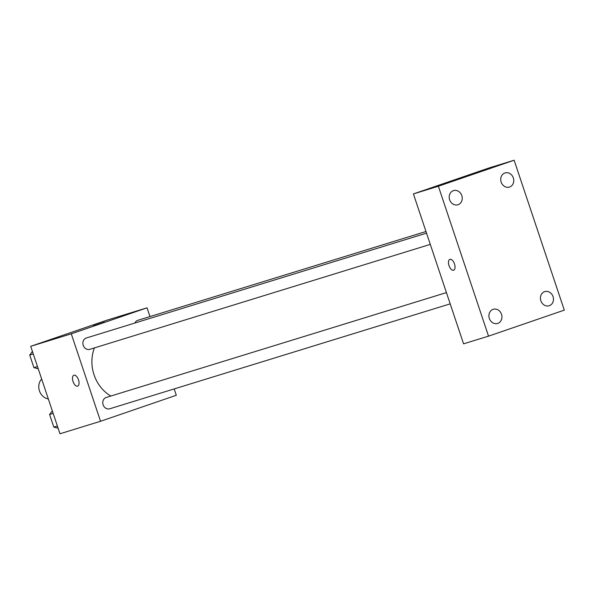 <?xml version="1.0" encoding="UTF-8"?>
<svg xmlns="http://www.w3.org/2000/svg" width="594" height="594" viewBox="0 0 594 594"><rect width="100%" height="100%" fill="white"/><g stroke="black" fill="none" stroke-linecap="round" stroke-linejoin="round"><path stroke-width="0.89" d="M41.662 379.024A11.531 10.009 72.9 0 0 39.442 390.874A11.531 10.009 72.9 0 0 48.314 398.923M174.183 388.921L176.307 395.27L100.542 421.272L59.979 433.776L30.717 346.324L106.489 320.322L147.052 307.818L149.978 316.572M100.542 421.272L71.28 333.828L30.717 346.324M73.938 375.208A5.762 2.859 71.1 0 1 78.482 379.789A5.762 2.859 71.1 0 1 77.643 386.13A5.762 2.859 71.1 0 1 73.069 381.6A5.762 2.859 71.1 0 1 73.901 375.222A5.762 2.859 71.1 0 1 73.938 375.208M94.453 347.898A36.234 31.467 72.9 0 0 110.833 396.042M71.28 333.828L147.052 307.818M446.428 292.604L106.237 397.46A5.925 5.146 72.9 0 0 106.103 397.497A5.925 5.146 72.9 0 0 103.089 404.714A5.925 5.146 72.9 0 0 109.727 408.791L450.193 303.853M426.529 233.138L86.338 337.993A5.925 5.146 72.9 0 0 86.204 338.038A5.925 5.146 72.9 0 0 83.19 345.248A5.925 5.146 72.9 0 0 89.835 349.324L430.294 244.386M134.897 323.025A5.925 5.146 -107.1 0 1 137.86 320.307L425.98 231.504M101.752 323.106L93.555 325.779L101.752 323.106M93.562 325.779L104.485 322.119M77.643 386.13A5.762 2.859 71.1 0 1 73.077 381.6A5.762 2.859 71.1 0 1 73.901 375.222M463.572 343.837L413.409 193.926L489.181 167.916L514.137 160.224L564.3 310.135L488.535 336.145L463.572 343.837M488.535 336.145L438.372 186.234L413.409 193.926M438.372 186.234L514.137 160.224M467.285 175.995L459.088 178.66L467.285 175.995M454.484 263.951A5.762 2.859 71.1 0 1 453.623 270.248A5.762 2.859 71.1 0 1 449.049 265.718A5.762 2.859 71.1 0 1 449.881 259.34A5.762 2.859 71.1 0 1 454.484 263.951M553.036 296.592A7.403 6.43 72.9 0 0 544.772 291.602A7.403 6.43 72.9 0 0 544.601 291.661A7.403 6.43 72.9 0 0 540.837 300.675A7.403 6.43 72.9 0 0 549.131 305.754A7.403 6.43 72.9 0 0 553.036 296.592M513.327 177.91A7.403 6.43 72.9 0 0 505.063 172.921A7.403 6.43 72.9 0 0 504.893 172.98A7.403 6.43 72.9 0 0 501.128 181.994A7.403 6.43 72.9 0 0 509.422 187.073A7.403 6.43 72.9 0 0 513.327 177.91M461.805 195.597A7.403 6.43 72.9 0 0 453.541 190.607A7.403 6.43 72.9 0 0 453.371 190.667A7.403 6.43 72.9 0 0 449.606 199.681A7.403 6.43 72.9 0 0 457.9 204.759A7.403 6.43 72.9 0 0 461.805 195.597M501.514 314.278A7.403 6.43 72.9 0 0 493.25 309.288A7.403 6.43 72.9 0 0 493.079 309.348A7.403 6.43 72.9 0 0 489.315 318.362A7.403 6.43 72.9 0 0 497.609 323.44A7.403 6.43 72.9 0 0 501.514 314.278M453.623 270.248A5.762 2.859 71.1 0 1 449.057 265.718A5.762 2.859 71.1 0 1 449.881 259.34M459.095 178.66L470.017 175.007M38.231 368.785L33.925 367.641L29.7 355.019L32.44 351.462M37.481 366.55L33.925 367.641M33.257 353.927L29.7 355.019M58.13 428.244L53.824 427.108L49.599 414.486L52.331 410.929M57.38 426.009L53.824 427.108M53.156 413.387L49.599 414.486"/></g></svg>
